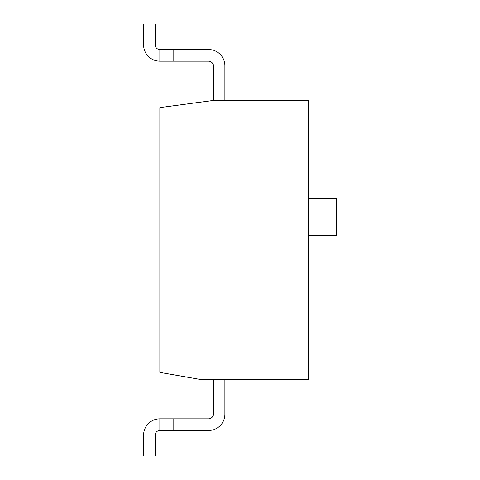<?xml version="1.0" encoding="UTF-8"?>
<svg xmlns="http://www.w3.org/2000/svg" width="480" height="480" viewBox="0 0 480 480"><rect width="100%" height="100%" fill="white"/><g stroke="black" fill="none" stroke-linecap="round" stroke-linejoin="round"><path stroke-width="0.72" d="M308.514 305.034L308.514 374.712M308.514 126.768L308.514 169.452M308.562 164.61L308.562 162.918M308.514 379.356L308.514 100.644L211.974 100.644L159.87 107.61L159.87 372.39L199.878 379.356L308.514 379.356M213.288 100.644L213.288 65.808A4.644 4.644 0 0 0 208.644 61.164L159.87 61.164L159.87 49.548L208.644 49.548A16.26 16.26 0 0 1 224.904 65.808L224.904 100.644M159.87 418.836L173.808 418.836L173.808 430.452L159.87 430.452A4.644 4.644 0 0 0 155.226 435.096L155.226 456L143.61 456L143.61 435.096A16.26 16.26 0 0 1 159.87 418.836L159.87 430.452A4.644 4.644 0 0 0 155.226 435.096M224.904 414.192L224.904 379.356L224.904 414.192A16.26 16.26 0 0 1 208.644 430.452L173.808 430.452M173.808 418.836L208.644 418.836A4.644 4.644 0 0 0 213.288 414.192L213.288 379.356M208.644 49.548L173.808 49.548L173.808 61.164M159.87 61.164A16.26 16.26 0 0 1 143.61 44.904L143.61 24L155.226 24L155.226 44.904A4.644 4.644 0 0 0 159.87 49.548M213.288 65.808A4.644 4.644 0 0 0 208.644 61.164M143.61 456L143.61 435.096M208.644 418.836A4.644 4.644 0 0 0 213.288 414.192M308.514 235.356L336.39 235.356L336.39 198.192L308.514 198.192"/></g></svg>
